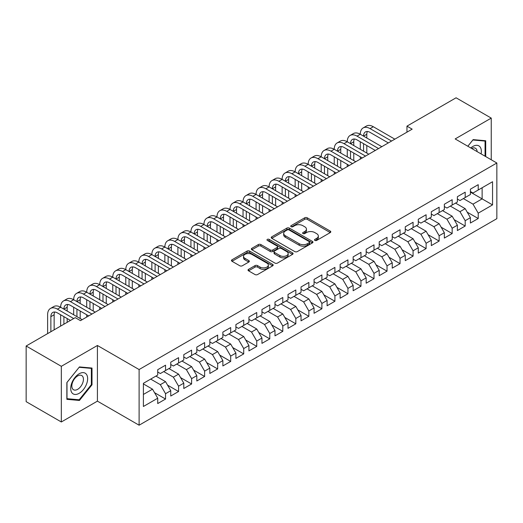 <?xml version="1.0" encoding="UTF-8"?>
<svg xmlns="http://www.w3.org/2000/svg" width="523" height="523" viewBox="0 0 523 523"><rect width="100%" height="100%" fill="white"/><g stroke="black" fill="none" stroke-linecap="round" stroke-linejoin="round"><path stroke-width="0.78" d="M314.885 240.423A1.268 0.732 0 0 0 316.677 240.423L330.261 232.578A1.811 1.046 0 0 0 330.791 231.839A1.811 1.046 0 0 0 330.261 231.101L307.243 217.81A1.811 1.046 0 0 0 304.687 217.81L291.102 225.655A1.268 0.732 0 0 0 290.729 226.171A1.268 0.732 0 0 0 291.102 226.688A1.268 0.732 0 0 0 292.893 226.688L294.652 225.675A5.786 3.341 0 0 1 302.837 225.675L304.752 226.786A5.786 3.341 0 0 1 306.445 229.146A5.786 3.341 0 0 1 304.752 231.506L302.994 232.526A1.268 0.732 0 0 0 302.621 233.042A1.268 0.732 0 0 0 302.994 233.559A1.268 0.732 0 0 0 304.785 233.559L306.543 232.539A5.786 3.341 0 0 1 314.728 232.539L316.644 233.65A5.786 3.341 0 0 1 318.337 236.01A5.786 3.341 0 0 1 316.644 238.377L314.885 239.39A1.268 0.732 0 0 0 314.513 239.907A1.268 0.732 0 0 0 314.885 240.423L314.885 239.39M248.549 269.345A1.811 1.046 0 0 0 248.02 270.084A1.811 1.046 0 0 0 248.549 270.822L255.008 274.549A1.811 1.046 0 0 0 257.564 274.549L272.653 265.841A1.811 1.046 0 0 0 273.183 265.102A1.811 1.046 0 0 0 272.653 264.363L249.634 251.073A1.811 1.046 0 0 0 247.078 251.073L231.99 259.787A1.811 1.046 0 0 0 231.46 260.526A1.811 1.046 0 0 0 231.99 261.265L239.789 265.762A1.811 1.046 0 0 0 242.345 265.762L248.804 262.036A1.811 1.046 0 0 0 249.334 261.297A1.811 1.046 0 0 0 248.804 260.559L244.934 258.329A4.838 2.792 0 0 1 243.522 256.355A4.838 2.792 0 0 1 246.503 253.773A4.838 2.792 0 0 1 251.779 254.374L266.933 263.128A4.838 2.792 0 0 1 268.351 265.102A4.838 2.792 0 0 1 265.364 267.684A4.838 2.792 0 0 1 260.088 267.076L257.564 265.619A1.811 1.046 0 0 0 255.008 265.619L248.549 269.345L248.549 270.822M61.328 366.316L61.328 421.976L97.415 401.141L97.415 345.481L61.328 366.316L26.15 346.004L75.266 317.651L80.477 320.658L412.17 129.155L406.959 126.148L406.959 132.162M97.415 345.481L139.105 369.545L496.85 163.006L496.85 218.666L139.105 425.206L139.105 369.545M491.247 159.77L491.247 118.1L455.16 138.935L496.85 163.006M491.247 118.1L456.076 97.794L406.959 126.148M294.776 251.589A1.811 1.046 0 0 0 297.332 251.589L312.427 242.881A1.811 1.046 0 0 0 312.957 242.142A1.811 1.046 0 0 0 312.427 241.404L289.409 228.113A1.811 1.046 0 0 0 286.846 228.113L271.757 236.821A1.811 1.046 0 0 0 271.228 237.56A1.811 1.046 0 0 0 271.757 238.298L294.776 251.589M267.854 240.698A1.268 0.732 0 0 1 269.136 240.874L269.136 239.371L292.54 252.884A1.811 1.046 0 0 1 293.07 253.622A1.811 1.046 0 0 1 292.54 254.361L277.452 263.069A1.811 1.046 0 0 1 274.895 263.069L251.877 249.778L251.877 248.307A1.811 1.046 0 0 0 251.347 249.046A1.811 1.046 0 0 0 251.877 249.778M251.877 248.307L258.329 244.574A1.811 1.046 0 0 1 260.892 244.574L270.228 249.968A1.811 1.046 0 0 0 272.784 249.968L277.066 247.49A1.811 1.046 0 0 0 277.595 246.751A1.811 1.046 0 0 0 277.066 246.013L267.345 240.403A1.268 0.732 0 0 1 266.978 239.887A1.268 0.732 0 0 1 267.756 239.214A1.268 0.732 0 0 1 269.136 239.371M470.406 192.111L482.128 198.884L482.128 187.75L492.548 181.736L478.218 190.006L478.218 184.665L470.406 189.182L470.406 194.517L465.189 197.531L465.189 192.189L457.377 196.7L457.377 202.041L452.166 205.049L452.166 199.708L444.347 204.225L444.347 209.566L439.137 212.573L439.137 207.232L431.318 211.743L431.318 217.084L426.108 220.091L426.108 214.75L418.289 219.268L418.289 224.609L413.078 227.616L413.078 222.275L405.266 226.786L405.266 232.127L400.049 235.134L400.049 229.793L392.237 234.311L392.237 239.652L387.027 242.659L387.027 237.318L379.208 241.829L379.208 247.17L373.997 250.177L373.997 244.842L366.178 249.353L366.178 254.694L360.968 257.702L360.968 252.361L353.149 256.871L353.149 262.213L347.939 265.22L347.939 259.885L340.127 264.396L340.127 269.737L334.91 272.745L334.91 267.403L327.097 271.914L327.097 277.255L321.887 280.269L321.887 274.928L314.068 279.439L314.068 284.78L308.858 287.787L308.858 282.446L301.039 286.964L301.039 292.298L295.828 295.312L295.828 289.971L288.01 294.482L288.01 299.823L282.799 302.83L282.799 297.489L274.987 302.006L274.987 307.341L269.77 310.355L269.77 305.014L261.958 309.524L261.958 314.866L256.747 317.873L256.747 312.532L248.928 317.049L248.928 322.39L243.718 325.398L243.718 320.056L235.899 324.567L235.899 329.908L230.689 332.916L230.689 327.575L222.87 332.092L222.87 337.433L217.66 340.44L217.66 335.099L209.847 339.61L209.847 344.951L204.63 347.958L204.63 342.617L196.818 347.135L196.818 352.476L191.608 355.483L191.608 350.142L183.789 354.653L183.789 359.994L178.578 363.001L178.578 357.667L170.76 362.178L170.76 367.519L165.549 370.526L165.549 365.185L157.73 369.696L157.73 375.037L143.4 383.313L143.4 406.482L157.73 398.206L152.52 389.177L143.4 383.915M492.548 181.736L492.548 204.898L478.218 213.175L473.008 204.147L463.365 198.583M467.209 212.161L478.218 218.516L478.218 213.175M478.218 218.516L470.406 223.027L470.406 217.686L465.189 220.693L459.979 211.671L450.342 206.101M454.186 219.68L465.189 226.034L465.189 220.693M465.189 226.034L457.377 230.551L457.377 225.21L452.166 228.218L446.956 219.189L437.313 213.626M441.157 227.204L452.166 233.559L452.166 228.218M452.166 233.559L444.347 238.07L444.347 232.728L439.137 235.736L433.927 226.714L424.284 221.144M428.128 234.722L439.137 241.077L439.137 235.736M439.137 241.077L431.318 245.594L431.318 240.253L426.108 243.26L420.897 234.232L411.255 228.669M415.099 242.247L426.108 248.602L426.108 243.26M426.108 248.602L418.289 253.112L418.289 247.771L413.078 250.785L407.868 241.757L398.225 236.187M402.069 249.765L413.078 256.12L413.078 250.785M413.078 256.12L405.266 260.637L405.266 255.296L400.049 258.303L394.839 249.275L385.203 243.711M389.047 257.29L400.049 263.644L400.049 258.303M400.049 263.644L392.237 268.155L392.237 262.814L387.027 265.828L381.816 256.8L372.173 251.236M376.017 264.808L387.027 271.162L387.027 265.828M387.027 271.162L379.208 275.68L379.208 270.339L373.997 273.346L368.787 264.318L359.144 258.754M362.988 272.333L373.997 278.687L373.997 273.346M373.997 278.687L366.178 283.198L366.178 277.857L360.968 280.871L355.758 271.842L346.115 266.279M349.959 279.851L360.968 286.212L360.968 280.871M360.968 286.212L353.149 290.723L353.149 285.381L347.939 288.389L342.728 279.367L333.086 273.797M336.93 287.375L347.939 293.73L347.939 288.389M347.939 293.73L340.127 298.241L340.127 292.906L334.91 295.913L329.699 286.885L320.063 281.322M323.907 294.894L334.91 301.255L334.91 295.913M334.91 301.255L327.097 305.765L327.097 300.424L321.887 303.432L316.677 294.41L307.034 288.84M310.878 302.418L321.887 308.773L321.887 303.432M321.887 308.773L314.068 313.284L314.068 307.949L308.858 310.956L303.647 301.928L294.004 296.364M297.849 309.936L308.858 316.297L308.858 310.956M308.858 316.297L301.039 320.808L301.039 315.467L295.828 318.474L290.618 309.453L280.975 303.883M284.819 317.461L295.828 323.815L295.828 318.474M295.828 323.815L288.01 328.333L288.01 322.992L282.799 325.999L277.589 316.971L267.946 311.407M271.79 324.986L282.799 331.34L282.799 325.999M282.799 331.34L274.987 335.851L274.987 330.51L269.77 333.517L264.56 324.495L254.923 318.925M258.767 332.504L269.77 338.858L269.77 333.517M269.77 338.858L261.958 343.376L261.958 338.035L256.747 341.042L251.537 332.013L241.894 326.45M245.738 340.028L256.747 346.383L256.747 341.042M256.747 346.383L248.928 350.894L248.928 345.553L243.718 348.56L238.508 339.538L228.865 333.968M232.709 347.547L243.718 353.901L243.718 348.56M243.718 353.901L235.899 358.418L235.899 353.077L230.689 356.085L225.478 347.056L215.836 341.493M219.68 355.071L230.689 361.426L230.689 356.085M230.689 361.426L222.87 365.937L222.87 360.595L217.66 363.609L212.449 354.581L202.806 349.011M206.65 362.589L217.66 368.944L217.66 363.609M217.66 368.944L209.847 373.461L209.847 368.12L204.63 371.127L199.42 362.099L189.784 356.536M193.628 370.114L204.63 376.468L204.63 371.127M204.63 376.468L196.818 380.979L196.818 375.638L191.608 378.652L186.391 369.624L176.754 364.06M180.598 377.632L191.608 383.987L191.608 378.652M191.608 383.987L183.789 388.504L183.789 383.163L178.578 386.17L173.368 377.142L163.725 371.578M167.569 385.157L178.578 391.511L178.578 386.17M178.578 391.511L170.76 396.022L170.76 390.681L165.549 393.695L160.339 384.667L150.696 379.103M154.54 392.675L165.549 399.036L165.549 393.695M165.549 399.036L157.73 403.547L157.73 398.206M157.73 372.03L160.339 373.533L165.549 370.526M143.4 394.447L152.52 389.177M170.76 364.511L173.368 366.015L178.578 363.001M160.339 384.667L165.549 381.659L155.906 376.089M170.76 390.681L165.549 381.659M183.789 356.987L186.391 358.49L191.608 355.483M173.368 377.142L178.578 374.135L168.936 368.571M183.789 383.163L178.578 374.135M196.818 349.462L199.42 350.972L204.63 347.958M186.391 369.624L191.608 366.616L181.965 361.047M196.818 375.638L191.608 366.616M209.847 341.944L212.449 343.448L217.66 340.44M199.42 362.099L204.63 359.092L194.994 353.528M209.847 368.12L204.63 359.092M222.87 334.419L225.478 335.929L230.689 332.916M212.449 354.581L217.66 351.574L208.023 346.004M222.87 360.595L217.66 351.574M235.899 326.901L238.508 328.405L243.718 325.398M225.478 347.056L230.689 344.049L221.046 338.486M235.899 353.077L230.689 344.049M248.928 319.376L251.537 320.88L256.747 317.873M238.508 339.538L243.718 336.531L234.075 330.961M248.928 345.553L243.718 336.531M261.958 311.858L264.56 313.362L269.77 310.355M251.537 332.013L256.747 329.006L247.104 323.443M261.958 338.035L256.747 329.006M274.987 304.334L277.589 305.837L282.799 302.83M264.56 324.495L269.77 321.488L260.134 315.918M274.987 330.51L269.77 321.488M288.01 296.816L290.618 298.319L295.828 295.312M277.589 316.971L282.799 313.963L273.163 308.4M288.01 322.992L282.799 313.963M301.039 289.291L303.647 290.795L308.858 287.787M290.618 309.453L295.828 306.439L286.186 300.875M301.039 315.467L295.828 306.439M314.068 281.773L316.677 283.276L321.887 280.269M303.647 301.928L308.858 298.921L299.215 293.357M314.068 307.949L308.858 298.921M327.097 274.248L329.699 275.752L334.91 272.745M316.677 294.41L321.887 291.396L312.244 285.833M327.097 300.424L321.887 291.396M340.127 266.73L342.728 268.234L347.939 265.22M329.699 286.885L334.91 283.878L325.273 278.308M340.127 292.906L334.91 283.878M353.149 259.205L355.758 260.709L360.968 257.702M342.728 279.367L347.939 276.353L338.303 270.79M353.149 285.381L347.939 276.353M366.178 251.687L368.787 253.191L373.997 250.177M355.758 271.842L360.968 268.835L351.325 263.265M366.178 277.857L360.968 268.835M379.208 244.163L381.816 245.666L387.027 242.659M368.787 264.318L373.997 261.31L364.354 255.747M379.208 270.339L373.997 261.31M392.237 236.638L394.839 238.148L400.049 235.134M381.816 256.8L387.027 253.792L377.384 248.222M392.237 262.814L387.027 253.792M405.266 229.12L407.868 230.623L413.078 227.616M394.839 249.275L400.049 246.268L390.413 240.704M405.266 255.296L400.049 246.268M418.289 221.595L420.897 223.105L426.108 220.091M407.868 241.757L413.078 238.75L403.442 233.18M418.289 247.771L413.078 238.75M431.318 214.077L433.927 215.581L439.137 212.573M420.897 234.232L426.108 231.225L416.465 225.661M431.318 240.253L426.108 231.225M444.347 206.552L446.956 208.056L452.166 205.049M433.927 226.714L439.137 223.707L429.494 218.137M444.347 232.728L439.137 223.707M457.377 199.034L459.979 200.538L465.189 197.531M446.956 219.189L452.166 216.182L442.523 210.619M457.377 225.21L452.166 216.182M470.406 191.51L473.008 193.013L478.218 190.006M459.979 211.671L465.189 208.664L455.553 203.094M470.406 217.686L465.189 208.664M26.15 346.004L26.15 401.664L61.328 421.976M97.415 401.141L139.105 425.206M473.008 204.147L482.128 198.884L492.548 204.898M485.71 156.573L485.71 140.746L473.138 139.621L467.817 146.244M92.009 384.81L92.009 368.048L79.437 366.924L66.866 382.568L66.866 399.33L79.437 400.455L92.009 384.81L91.355 384.438M315.395 240.6L316.644 239.88A5.786 3.341 0 0 0 318.337 237.514L318.337 236.01M306.445 229.146L306.445 230.65A5.786 3.341 0 0 1 304.752 233.01L303.497 233.735M330.242 232.591L307.243 219.32A1.811 1.046 0 0 0 304.687 219.32L291.605 226.871M312.401 242.894L289.409 229.617A1.811 1.046 0 0 0 286.846 229.617L271.783 238.311M309.23 242.659A1.268 0.732 0 0 0 309.596 242.142A1.268 0.732 0 0 0 309.23 241.626L289.023 229.957A1.268 0.732 0 0 0 287.232 229.957L285.381 231.029A5.786 3.341 0 0 0 283.682 233.389A5.786 3.341 0 0 0 285.381 235.755L299.189 243.725A5.786 3.341 0 0 0 307.374 243.725L309.23 242.659L309.23 244.163A1.268 0.732 0 0 0 309.596 243.646L309.596 242.142M283.682 233.389L283.682 234.892A5.786 3.341 0 0 0 285.381 237.259L285.381 235.755M309.23 244.163L307.374 245.235A5.786 3.341 0 0 1 299.189 245.235L285.381 237.259M251.896 249.798L258.329 246.078L258.329 244.574M277.595 246.751L277.595 248.262A1.811 1.046 0 0 1 277.066 248.994L272.784 251.471A1.811 1.046 0 0 1 270.228 251.471L260.892 246.078A1.811 1.046 0 0 0 258.329 246.078M269.136 240.874L292.514 254.374M279.91 255.557A4.838 2.792 0 0 0 285.185 256.165A4.838 2.792 0 0 0 288.173 253.583A4.838 2.792 0 0 0 286.754 251.609L281.413 248.523A1.811 1.046 0 0 0 278.857 248.523L274.575 251.001A1.811 1.046 0 0 0 274.045 251.74A1.811 1.046 0 0 0 274.575 252.478L279.91 255.557L279.91 257.061A4.838 2.792 0 0 0 285.185 257.669A4.838 2.792 0 0 0 288.173 255.087L288.173 253.583M274.045 251.74L274.045 253.243A1.811 1.046 0 0 0 274.575 253.982L274.575 252.478M279.91 257.061L274.575 253.982M268.351 265.102L268.351 266.606A4.838 2.792 0 0 1 265.364 269.188A4.838 2.792 0 0 1 260.088 268.58L257.564 267.122A1.811 1.046 0 0 0 255.008 267.122L248.575 270.836M243.522 256.355L243.522 257.859A4.838 2.792 0 0 0 244.934 259.833L244.934 258.329M248.778 262.049L244.934 259.833M272.653 264.363L272.653 265.841L249.634 252.576A1.811 1.046 0 0 0 247.078 252.576L232.016 261.278M78.104 399.683L79.437 400.455M47.619 333.609L47.619 314.774A13.82 7.976 60 0 1 50.483 308.452L53.738 306.57A13.82 7.976 60 0 1 60.648 307.256A13.82 7.976 60 0 1 63.512 300.928L66.767 299.045A13.82 7.976 60 0 1 73.678 299.731A13.82 7.976 60 0 1 76.541 293.41L79.797 291.527A13.82 7.976 60 0 1 86.707 292.213A13.82 7.976 60 0 1 89.564 285.885L92.826 284.002A13.82 7.976 60 0 1 99.73 284.689A13.82 7.976 60 0 1 102.593 278.36L105.849 276.484A13.82 7.976 60 0 1 112.759 277.17A13.82 7.976 60 0 1 115.622 270.842L118.878 268.959A13.82 7.976 60 0 1 125.788 269.646A13.82 7.976 60 0 1 128.651 263.317L131.907 261.441A13.82 7.976 60 0 1 138.817 262.121A13.82 7.976 60 0 1 141.681 255.799L144.936 253.917A13.82 7.976 60 0 1 151.847 254.603A13.82 7.976 60 0 1 154.703 248.275L157.966 246.398A13.82 7.976 60 0 1 164.869 247.078A13.82 7.976 60 0 1 167.733 240.757L170.988 238.874A13.82 7.976 60 0 1 177.898 239.56A13.82 7.976 60 0 1 180.762 233.232L184.018 231.356A13.82 7.976 60 0 1 190.928 232.035A13.82 7.976 60 0 1 193.791 225.714L197.047 223.831A13.82 7.976 60 0 1 203.957 224.517A13.82 7.976 60 0 1 206.82 218.189L210.076 216.313A13.82 7.976 60 0 1 216.986 216.993A13.82 7.976 60 0 1 219.843 210.671L223.105 208.788A13.82 7.976 60 0 1 230.009 209.475A13.82 7.976 60 0 1 232.872 203.146L236.128 201.263A13.82 7.976 60 0 1 243.038 201.95A13.82 7.976 60 0 1 245.902 195.628L249.157 193.745A13.82 7.976 60 0 1 256.067 194.432A13.82 7.976 60 0 1 258.931 188.103L262.186 186.221A13.82 7.976 60 0 1 269.097 186.907A13.82 7.976 60 0 1 271.96 180.585L275.216 178.703A13.82 7.976 60 0 1 282.126 179.389A13.82 7.976 60 0 1 284.983 173.061L288.245 171.178A13.82 7.976 60 0 1 295.149 171.864A13.82 7.976 60 0 1 298.012 165.536L301.268 163.66A13.82 7.976 60 0 1 308.178 164.346A13.82 7.976 60 0 1 311.041 158.018L314.297 156.135A13.82 7.976 60 0 1 321.207 156.822A13.82 7.976 60 0 1 324.07 150.493L327.326 148.617A13.82 7.976 60 0 1 334.236 149.297A13.82 7.976 60 0 1 337.1 142.975L340.355 141.092A13.82 7.976 60 0 1 347.265 141.779A13.82 7.976 60 0 1 350.122 135.45L353.385 133.574A13.82 7.976 60 0 1 360.288 134.254A13.82 7.976 60 0 1 363.152 127.932L366.407 126.05A13.82 7.976 60 0 1 373.317 126.736L394.839 139.164M363.152 127.932A13.82 7.976 60 0 1 370.062 128.612L391.583 141.04M388.328 142.923L370.062 132.378A9.211 5.322 -120 0 0 365.453 131.92A9.211 5.322 -120 0 0 363.55 136.137L366.806 134.254L366.806 138.02M367.381 131.495A9.211 5.322 -120 0 0 366.806 134.254M363.55 143.662L363.55 151.18M366.806 145.538L366.806 153.062M360.288 159.11L360.288 156.822M360.288 149.297L360.288 141.779M350.122 135.45A13.82 7.976 60 0 1 357.032 136.137L360.288 134.254L381.816 146.682M357.032 136.137L378.554 148.565M375.298 150.441L357.032 139.896A9.211 5.322 -120 0 0 352.43 139.438A9.211 5.322 -120 0 0 350.521 143.662L353.777 141.779L353.777 145.538M354.352 139.013A9.211 5.322 -120 0 0 353.777 141.779M350.521 151.18L350.521 158.704M353.777 153.062L353.777 160.581M347.265 166.628L347.265 164.346M347.265 156.822L347.265 149.297M337.1 142.975A13.82 7.976 60 0 1 344.003 143.662L347.265 141.779L368.787 154.207M344.003 143.662L365.531 156.083M362.269 157.966L344.003 147.421A9.211 5.322 -120 0 0 339.401 146.963A9.211 5.322 -120 0 0 337.492 151.18L340.748 149.297L340.748 153.062M341.323 146.538A9.211 5.322 -120 0 0 340.748 149.297M337.492 158.704L337.492 166.222M340.748 160.581L340.748 168.105M334.236 174.152L334.236 171.864M334.236 164.346L334.236 156.822M481.088 153.906A11.977 6.917 120 0 0 480.212 147.113A11.977 6.917 120 0 0 470.792 147.963M477.126 151.618A8.198 4.733 120 0 0 476.355 149.101A8.198 4.733 120 0 0 475.433 148.244A8.198 4.733 120 0 0 471.674 148.467M472.851 139.981L485.063 141.079L485.063 156.194M484.252 140.615L485.063 141.079M467.843 146.257L472.877 139.994M71.841 392.662A11.977 6.917 120 0 0 83.405 389.563A11.977 6.917 120 0 0 86.504 374.416A11.977 6.917 120 0 0 74.939 377.514A11.977 6.917 120 0 0 71.841 392.662M72.612 388.896A8.198 4.733 120 0 0 73.534 389.746A8.198 4.733 120 0 0 81.163 385.922A8.198 4.733 120 0 0 82.654 376.403A8.198 4.733 120 0 0 81.732 375.547A8.198 4.733 120 0 0 74.103 379.378A8.198 4.733 120 0 0 72.612 388.896M79.176 367.296L91.355 368.382L91.355 384.627L79.176 399.781L66.99 398.689L66.99 382.45L79.15 367.283M90.551 367.917L91.355 368.382M324.07 150.493A13.82 7.976 60 0 1 330.981 151.18L334.236 149.297L355.758 161.725M330.981 151.18L352.502 163.607M349.246 165.484L330.981 154.939A9.211 5.322 -120 0 0 326.372 154.488A9.211 5.322 -120 0 0 324.463 158.704L327.718 156.822L327.718 160.581M328.3 154.063A9.211 5.322 -120 0 0 327.718 156.822M324.463 166.222L324.463 173.747M327.718 168.105L327.718 175.623M321.207 181.671L321.207 179.389M321.207 171.864L321.207 164.346M311.041 158.018A13.82 7.976 60 0 1 317.951 158.704L321.207 156.822L342.728 169.249M317.951 158.704L339.473 171.126M336.217 173.008L317.951 162.463A9.211 5.322 -120 0 0 313.342 162.006A9.211 5.322 -120 0 0 311.433 166.222L314.696 164.346L314.696 168.105M315.271 161.581A9.211 5.322 -120 0 0 314.696 164.346M311.433 173.747L311.433 181.265M314.696 175.623L314.696 183.148M308.178 189.195L308.178 186.907M308.178 179.389L308.178 171.864M298.012 165.536A13.82 7.976 60 0 1 304.922 166.222L308.178 164.346L329.699 176.767M304.922 166.222L326.444 178.65M323.188 180.527L304.922 169.982A9.211 5.322 -120 0 0 300.313 169.53A9.211 5.322 -120 0 0 298.411 173.747L301.666 171.864L301.666 175.623M302.242 169.106A9.211 5.322 -120 0 0 301.666 171.864M298.411 181.265L298.411 188.79M301.666 183.148L301.666 190.666M295.149 196.713L295.149 194.432M295.149 186.907L295.149 179.389M284.983 173.061A13.82 7.976 60 0 1 291.893 173.747L295.149 171.864L316.677 184.292M291.893 173.747L313.414 186.168M310.159 188.051L291.893 177.506A9.211 5.322 -120 0 0 287.29 177.049A9.211 5.322 -120 0 0 285.381 181.265L288.637 179.389L288.637 183.148M289.212 176.624A9.211 5.322 -120 0 0 288.637 179.389M285.381 188.79L285.381 196.308M288.637 190.666L288.637 198.191M282.126 204.238L282.126 201.95M282.126 194.432L282.126 186.907M271.96 180.585A13.82 7.976 60 0 1 278.864 181.265L282.126 179.389L303.647 191.81M278.864 181.265L300.385 193.693M297.129 195.576L278.864 185.024A9.211 5.322 -120 0 0 274.261 184.573A9.211 5.322 -120 0 0 272.352 188.79L275.608 186.907L275.608 190.666M276.183 184.148A9.211 5.322 -120 0 0 275.608 186.907M272.352 196.308L272.352 203.833M275.608 198.191L275.608 205.709M269.097 211.756L269.097 209.475M269.097 201.95L269.097 194.432M258.931 188.103A13.82 7.976 60 0 1 265.841 188.79L269.097 186.907L290.618 199.335M265.841 188.79L287.362 201.211M284.1 203.094L265.841 192.549A9.211 5.322 -120 0 0 261.232 192.091A9.211 5.322 -120 0 0 259.323 196.308L262.579 194.432L262.579 198.191M263.161 191.666A9.211 5.322 -120 0 0 262.579 194.432M259.323 203.833L259.323 211.351M262.579 205.709L262.579 213.234M256.067 219.281L256.067 216.993M256.067 209.475L256.067 201.95M245.902 195.628A13.82 7.976 60 0 1 252.812 196.308L256.067 194.432L277.589 206.853M252.812 196.308L274.333 208.736M271.077 210.619L252.812 200.074A9.211 5.322 -120 0 0 248.203 199.616A9.211 5.322 -120 0 0 246.294 203.833L249.556 201.95L249.556 205.709M250.131 199.191A9.211 5.322 -120 0 0 249.556 201.95M246.294 211.351L246.294 218.876M249.556 213.234L249.556 220.758M243.038 226.805L243.038 224.517M243.038 216.993L243.038 209.475M232.872 203.146A13.82 7.976 60 0 1 239.782 203.833L243.038 201.95L264.56 214.378M239.782 203.833L261.304 216.254M258.048 218.137L239.782 207.592A9.211 5.322 -120 0 0 235.173 207.134A9.211 5.322 -120 0 0 233.271 211.351L236.527 209.475L236.527 213.234M237.102 206.709A9.211 5.322 -120 0 0 236.527 209.475M233.271 218.876L233.271 226.394M236.527 220.758L236.527 228.276M230.009 234.324L230.009 232.035M230.009 224.517L230.009 216.993M219.843 210.671A13.82 7.976 60 0 1 226.753 211.351L230.009 209.475L251.53 221.896M226.753 211.351L248.275 223.779M245.019 225.661L226.753 215.116A9.211 5.322 -120 0 0 222.151 214.659A9.211 5.322 -120 0 0 220.242 218.876L223.498 216.993L223.498 220.758M224.073 214.234A9.211 5.322 -120 0 0 223.498 216.993M220.242 226.394L220.242 233.918M223.498 228.276L223.498 235.801M216.986 241.848L216.986 239.56M216.986 232.035L216.986 224.517M206.82 218.189A13.82 7.976 60 0 1 213.724 218.876L216.986 216.993L238.508 229.42M213.724 218.876L235.245 231.303M231.99 233.18L213.724 222.635A9.211 5.322 -120 0 0 209.122 222.177A9.211 5.322 -120 0 0 207.213 226.394L210.468 224.517L210.468 228.276M211.044 221.752A9.211 5.322 -120 0 0 210.468 224.517M207.213 233.918L207.213 241.436M210.468 235.801L210.468 243.319M203.957 249.366L203.957 247.078M203.957 239.56L203.957 232.035M193.791 225.714A13.82 7.976 60 0 1 200.701 226.394L203.957 224.517L225.478 236.939M200.701 226.394L222.223 238.821M218.96 240.704L200.701 230.159A9.211 5.322 -120 0 0 196.092 229.702A9.211 5.322 -120 0 0 194.183 233.918L197.439 232.035L197.439 235.801M198.021 229.277A9.211 5.322 -120 0 0 197.439 232.035M194.183 241.436L194.183 248.961M197.439 243.319L197.439 250.844M190.928 256.891L190.928 254.603M190.928 247.078L190.928 239.56M180.762 233.232A13.82 7.976 60 0 1 187.672 233.918L190.928 232.035L212.449 244.463M187.672 233.918L209.193 246.346M205.938 248.222L187.672 237.677A9.211 5.322 -120 0 0 183.063 237.22A9.211 5.322 -120 0 0 181.154 241.436L184.416 239.56L184.416 243.319M184.992 236.795A9.211 5.322 -120 0 0 184.416 239.56M181.154 248.961L181.154 256.486M184.416 250.844L184.416 258.362M177.898 264.409L177.898 262.121M177.898 254.603L177.898 247.078M167.733 240.757A13.82 7.976 60 0 1 174.643 241.436L177.898 239.56L199.42 251.988M174.643 241.436L196.164 253.864M192.909 255.747L174.643 245.202A9.211 5.322 -120 0 0 170.034 244.744A9.211 5.322 -120 0 0 168.131 248.961L171.387 247.078L171.387 250.844M171.962 244.319A9.211 5.322 -120 0 0 171.387 247.078M168.131 256.486L168.131 264.004M171.387 258.362L171.387 265.887M164.869 271.934L164.869 269.646M164.869 262.121L164.869 254.603M154.703 248.275A13.82 7.976 60 0 1 161.614 248.961L164.869 247.078L186.391 259.506M161.614 248.961L183.135 261.389M179.879 263.265L161.614 252.72A9.211 5.322 -120 0 0 157.011 252.269A9.211 5.322 -120 0 0 155.102 256.486L158.358 254.603L158.358 258.362M158.933 251.844A9.211 5.322 -120 0 0 158.358 254.603M155.102 264.004L155.102 271.529M158.358 265.887L158.358 273.405M151.847 279.452L151.847 277.17M151.847 269.646L151.847 262.121M141.681 255.799A13.82 7.976 60 0 1 148.584 256.486L151.847 254.603L173.368 267.031M148.584 256.486L170.106 268.907M166.85 270.79L148.584 260.245A9.211 5.322 -120 0 0 143.982 259.787A9.211 5.322 -120 0 0 142.073 264.004L145.329 262.121L145.329 265.887M145.904 259.362A9.211 5.322 -120 0 0 145.329 262.121M142.073 271.529L142.073 279.047M145.329 273.405L145.329 280.929M138.817 286.977L138.817 284.689M138.817 277.17L138.817 269.646M128.651 263.317A13.82 7.976 60 0 1 135.562 264.004L138.817 262.121L160.339 274.549M135.562 264.004L157.083 276.432M153.821 278.308L135.562 267.763A9.211 5.322 -120 0 0 130.953 267.312A9.211 5.322 -120 0 0 129.044 271.529L132.299 269.646L132.299 273.405M132.881 266.887A9.211 5.322 -120 0 0 132.299 269.646M129.044 279.047L129.044 286.571M132.299 280.929L132.299 288.448M125.788 294.495L125.788 292.213M125.788 284.689L125.788 277.17M115.622 270.842A13.82 7.976 60 0 1 122.532 271.529L125.788 269.646L147.309 282.074M122.532 271.529L144.054 283.95M140.798 285.833L122.532 275.288A9.211 5.322 -120 0 0 117.923 274.83A9.211 5.322 -120 0 0 116.014 279.047L119.277 277.17L119.277 280.929M119.852 274.405A9.211 5.322 -120 0 0 119.277 277.17M116.014 286.571L116.014 294.089M119.277 288.448L119.277 295.972M112.759 302.019L112.759 299.731M112.759 292.213L112.759 284.689M102.593 278.36A13.82 7.976 60 0 1 109.503 279.047L112.759 277.17L134.28 289.592M109.503 279.047L131.025 291.474M127.769 293.351L109.503 282.806A9.211 5.322 -120 0 0 104.894 282.355A9.211 5.322 -120 0 0 102.992 286.571L106.247 284.689L106.247 288.448M106.823 281.93A9.211 5.322 -120 0 0 106.247 284.689M102.992 294.089L102.992 301.614M106.247 295.972L106.247 303.49M99.73 309.538L99.73 307.256M99.73 299.731L99.73 292.213M89.564 285.885A13.82 7.976 60 0 1 96.474 286.571L99.73 284.689L121.251 297.116M96.474 286.571L117.995 298.993M114.74 300.875L96.474 290.33A9.211 5.322 -120 0 0 91.871 289.873A9.211 5.322 -120 0 0 89.963 294.089L93.218 292.213L93.218 295.972M93.794 289.448A9.211 5.322 -120 0 0 93.218 292.213M89.963 301.614L89.963 309.132M93.218 303.49L93.218 311.015M86.707 317.062L86.707 314.774M86.707 307.256L86.707 299.731M76.541 293.41A13.82 7.976 60 0 1 83.445 294.089L86.707 292.213L108.228 304.634M83.445 294.089L104.966 306.517M101.71 308.4L83.445 297.855A9.211 5.322 -120 0 0 78.842 297.397A9.211 5.322 -120 0 0 76.933 301.614L80.189 299.731L80.189 303.49M80.764 296.972A9.211 5.322 -120 0 0 80.189 299.731M76.933 309.132L76.933 316.657M80.189 311.015L80.189 318.533M73.678 314.774L73.678 307.256M63.512 300.928A13.82 7.976 60 0 1 70.422 301.614L73.678 299.731L95.199 312.159M70.422 301.614L91.943 314.035M88.681 315.918L70.422 305.373A9.211 5.322 -120 0 0 65.813 304.916A9.211 5.322 -120 0 0 63.904 309.132L67.16 307.256L67.16 311.015M67.742 304.491A9.211 5.322 -120 0 0 67.16 307.256M63.904 316.657L63.904 324.208M67.16 318.533L67.16 322.325M60.648 326.091L60.648 314.774M50.483 308.452A13.82 7.976 60 0 1 57.393 309.132L60.648 307.256L82.17 319.677M57.393 309.132L73.704 318.553M70.448 320.429L57.393 312.898A9.211 5.322 -120 0 0 52.784 312.44A9.211 5.322 -120 0 0 50.875 316.657L50.875 331.726M54.712 312.015A9.211 5.322 -120 0 0 54.137 314.774L54.137 329.85M316.644 239.88L316.644 238.377M302.994 233.559L302.994 232.526M304.752 233.01L304.752 231.506M291.102 226.688L291.102 225.655M304.687 219.32L304.687 217.81M307.243 219.32L307.243 217.81M330.261 232.578L330.261 231.101M271.757 238.298L271.757 236.821M286.846 229.617L286.846 228.113M289.409 229.617L289.409 228.113M312.427 242.881L312.427 241.404M299.189 245.235L299.189 243.725M307.374 245.235L307.374 243.725M260.892 246.078L260.892 244.574M270.228 251.471L270.228 249.968M272.784 251.471L272.784 249.968M277.066 248.994L277.066 247.49M292.54 254.361L292.54 252.884M255.008 267.122L255.008 265.619M257.564 267.122L257.564 265.619M260.088 268.58L260.088 267.076M248.804 262.036L248.804 260.559M231.99 261.265L231.99 259.787M247.078 252.576L247.078 251.073M249.634 252.576L249.634 251.073M373.317 126.736L370.062 128.612M54.137 314.774L50.875 316.657"/></g></svg>
